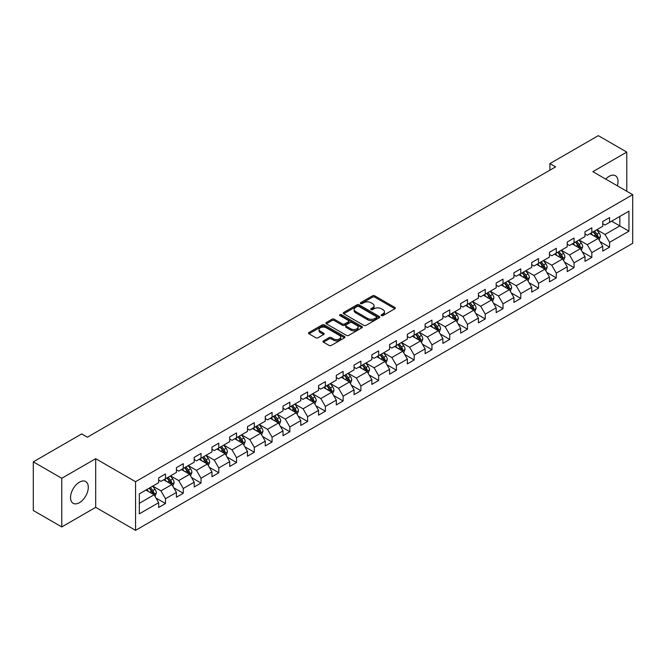 <?xml version="1.0" encoding="UTF-8"?>
<svg xmlns="http://www.w3.org/2000/svg" width="666" height="666" viewBox="0 0 666 666"><rect width="100%" height="100%" fill="white"/><g stroke="black" fill="none" stroke-linecap="round" stroke-linejoin="round"><path stroke-width="1" d="M381.427 315.601A1.107 0.641 0 0 0 382.992 315.601L394.863 308.741A1.582 0.916 0 0 0 395.329 308.1A1.582 0.916 0 0 0 394.863 307.451L374.75 295.837A1.582 0.916 0 0 0 372.51 295.837L360.639 302.689A1.107 0.641 0 0 0 360.314 303.147A1.107 0.641 0 0 0 360.639 303.596A1.107 0.641 0 0 0 362.204 303.596L363.736 302.705A5.062 2.922 0 0 1 370.895 302.705L372.569 303.679A5.062 2.922 0 0 1 374.051 305.744A5.062 2.922 0 0 1 372.569 307.809L371.029 308.691A1.107 0.641 0 0 0 370.704 309.141A1.107 0.641 0 0 0 371.029 309.598A1.107 0.641 0 0 0 372.594 309.598L374.134 308.708A5.062 2.922 0 0 1 381.285 308.708L382.967 309.673A5.062 2.922 0 0 1 384.44 311.738A5.062 2.922 0 0 1 382.967 313.803L381.427 314.693A1.107 0.641 0 0 0 381.102 315.143A1.107 0.641 0 0 0 381.427 315.601L381.427 314.693M79.421 502.68A12.562 7.251 120 0 0 87.621 491.608A12.562 7.251 120 0 0 85.698 481.543A12.562 7.251 120 0 0 79.421 482.167A12.562 7.251 120 0 0 71.212 493.231A12.562 7.251 120 0 0 73.135 503.296A12.562 7.251 120 0 0 79.421 502.68M617.332 185.806A12.562 7.251 120 0 0 615.409 175.716A12.562 7.251 120 0 0 609.132 176.34A12.562 7.251 120 0 0 605.71 179.104M323.443 340.875A1.582 0.916 0 0 0 322.985 341.525A1.582 0.916 0 0 0 323.443 342.166L329.087 345.429A1.582 0.916 0 0 0 331.327 345.429L344.513 337.812A1.582 0.916 0 0 0 344.98 337.163A1.582 0.916 0 0 0 344.513 336.521L324.392 324.908A1.582 0.916 0 0 0 322.161 324.908L308.974 332.517A1.582 0.916 0 0 0 308.508 333.166A1.582 0.916 0 0 0 308.974 333.808L315.792 337.745A1.582 0.916 0 0 0 318.023 337.745L323.668 334.49A1.582 0.916 0 0 0 324.134 333.841A1.582 0.916 0 0 0 323.668 333.2L320.288 331.243A4.229 2.439 0 0 1 319.047 329.52A4.229 2.439 0 0 1 321.661 327.264A4.229 2.439 0 0 1 326.265 327.797L339.51 335.439A4.229 2.439 0 0 1 340.751 337.163A4.229 2.439 0 0 1 338.145 339.419A4.229 2.439 0 0 1 333.533 338.894L331.327 337.62A1.582 0.916 0 0 0 329.087 337.62L323.443 340.875L323.443 342.166M95.696 458.699L61.763 478.288L33.3 461.854L33.3 510.497L61.763 526.939L95.696 507.342L135.556 530.352L135.556 481.709L95.696 458.699L95.696 507.342M626.781 191.259L626.781 152.081L592.848 171.67L632.7 194.68L135.556 481.709M626.781 152.081L598.309 135.648L549.916 163.586L549.916 170.163M33.3 461.854L81.693 433.916L87.388 437.196L555.611 166.875L549.916 163.586M363.852 325.358A1.582 0.916 0 0 0 366.084 325.358L379.27 317.74A1.582 0.916 0 0 0 379.737 317.099A1.582 0.916 0 0 0 379.27 316.45L359.157 304.837A1.582 0.916 0 0 0 356.918 304.837L343.731 312.454A1.582 0.916 0 0 0 343.265 313.095A1.582 0.916 0 0 0 343.731 313.744L363.852 325.358M340.318 315.834A1.107 0.641 0 0 1 341.442 315.992L361.871 327.789L348.709 335.389A1.582 0.916 0 0 1 346.47 335.389L326.348 323.776L326.348 322.486A1.582 0.916 0 0 0 325.89 323.135A1.582 0.916 0 0 0 326.348 323.776M326.348 322.486L331.993 319.23A1.582 0.916 0 0 1 334.232 319.23L342.391 323.934A1.582 0.916 0 0 0 344.63 323.934L348.368 321.778A1.582 0.916 0 0 0 348.834 321.129A1.582 0.916 0 0 0 348.368 320.488L339.876 315.584A1.107 0.641 0 0 1 339.552 315.126A1.107 0.641 0 0 1 340.234 314.543A1.107 0.641 0 0 1 341.442 314.677L361.896 326.49A1.582 0.916 0 0 1 362.354 327.131A1.582 0.916 0 0 1 361.896 327.78L361.896 326.49M135.556 530.352L632.7 243.331L632.7 194.68M155.994 498.043L165.501 503.529L165.501 498.734L176.432 492.424L176.432 497.219L183.267 493.273L183.267 488.478L194.197 482.167L194.197 486.963L201.024 483.025L201.024 478.221L211.954 471.911L211.954 476.706L218.789 472.768L218.789 467.965L229.72 461.655L229.72 466.458L236.555 462.512L236.555 457.708L247.486 451.398L247.486 456.202L254.32 452.256L254.32 447.452L265.251 441.142L265.251 445.945L272.078 441.999L272.078 437.196L283.008 430.885L283.008 435.689L289.843 431.743L289.843 426.948L300.774 420.629L300.774 425.432L307.609 421.486L307.609 416.691L318.539 410.381L318.539 415.176L325.374 411.23L325.374 406.435L336.305 400.124L336.305 404.92L343.132 400.974L343.132 396.178L354.062 389.868L354.062 394.663L360.897 390.717L360.897 385.922L371.828 379.612L371.828 384.407L378.663 380.469L378.663 375.666L389.593 369.355L389.593 374.15L396.428 370.213L396.428 365.409L407.359 359.099L407.359 363.902L414.185 359.956L414.185 355.153L425.116 348.842L425.116 353.646L431.951 349.7L431.951 344.896L442.882 338.586L442.882 343.39L449.717 339.444L449.717 334.64L460.647 328.33L460.647 333.133L467.474 329.187L467.474 324.392L478.413 318.073L478.413 322.877L485.239 318.931L485.239 314.136L496.17 307.825L496.17 312.62L503.005 308.674L503.005 303.879L513.936 297.569L513.936 302.364L520.77 298.418L520.77 293.623L531.701 287.312L531.701 292.108L538.528 288.162L538.528 283.366L549.467 277.056L549.467 281.851L556.293 277.905L556.293 273.11L567.224 266.8L567.224 271.595L574.059 267.657L574.059 262.854L584.989 256.543L584.989 261.347L591.824 257.401L591.824 252.597L602.755 246.287L602.755 251.09L609.581 247.144L609.581 242.341L628.945 231.169L628.945 211.18L619.83 216.442L619.83 225.907L628.945 231.169M165.501 503.529L158.666 507.475L158.666 502.68L139.311 513.852L139.311 493.864L158.666 482.692L158.666 477.897L165.501 473.951L165.501 478.746L176.432 472.435L176.432 467.64L183.267 463.694L183.267 468.489L194.197 462.179L194.197 457.384L201.024 453.438L201.024 458.233L211.954 451.923L211.954 447.127L218.789 443.181L218.789 447.985L229.72 441.666L229.72 436.871L236.555 432.925L236.555 437.728L247.486 431.418L247.486 426.615L254.32 422.669L254.32 427.472L265.251 421.162L265.251 416.358L272.078 412.412L272.078 417.216L283.008 410.905L283.008 406.102L289.843 402.156L289.843 406.959L300.774 400.649L300.774 395.845L307.609 391.908L307.609 396.703L318.539 390.393L318.539 385.589L325.374 381.651L325.374 386.447L336.305 380.136L336.305 375.341L343.132 371.395L343.132 376.19L354.062 369.88L354.062 365.085L360.897 361.139L360.897 365.934L371.828 359.623L371.828 354.828L378.663 350.882L378.663 355.677L389.593 349.367L389.593 344.572L396.428 340.626L396.428 345.421L407.359 339.111L407.359 334.315L414.185 330.369L414.185 335.173L425.116 328.854L425.116 324.059L431.951 320.113L431.951 324.916L442.882 318.606L442.882 313.803L449.717 309.856L449.717 314.66L460.647 308.35L460.647 303.546L467.474 299.6L467.474 304.404L478.413 298.093L478.413 293.29L485.239 289.344L485.239 294.147L496.17 287.837L496.17 283.033L503.005 279.096L503.005 283.891L513.936 277.58L513.936 272.777L520.77 268.839L520.77 273.634L531.701 267.324L531.701 262.529L538.528 258.583L538.528 263.378L549.467 257.068L549.467 252.272L556.293 248.326L556.293 253.122L567.224 246.811L567.224 242.016L574.059 238.07L574.059 242.865L584.989 236.555L584.989 231.76L591.824 227.814L591.824 232.617L602.755 226.298L602.755 221.503L609.581 217.557L609.581 222.361L628.945 211.18M163.678 479.803L171.878 484.532L160.947 490.842L152.747 486.113M158.666 480.061L160.947 481.376L165.501 478.746M160.947 490.842L165.501 498.734M171.878 484.532L176.432 492.424M181.443 469.547L189.644 474.275L178.713 480.586L170.513 475.857M176.432 469.805L178.713 471.12L183.267 468.489M178.713 480.586L183.267 488.478M189.644 474.275L194.197 482.167M199.209 459.29L207.401 464.019L196.47 470.329L188.27 465.601M194.197 459.548L196.47 460.864L201.024 458.233M196.47 470.329L201.024 478.221M207.401 464.019L211.954 471.911M216.966 449.034L225.166 453.762L214.236 460.081L206.035 455.344M211.954 449.292L214.236 450.607L218.789 447.985M214.236 460.081L218.789 467.965M225.166 453.762L229.72 461.655M234.732 438.777L242.932 443.514L232.001 449.825L223.801 445.088M229.72 439.044L232.001 440.351L236.555 437.728M232.001 449.825L236.555 457.708M242.932 443.514L247.486 451.398M252.497 428.521L260.697 433.258L249.767 439.568L241.567 434.831M247.486 428.787L249.767 430.103L254.32 427.472M249.767 439.568L254.32 447.452M260.697 433.258L265.251 441.142M270.263 418.265L278.455 423.002L267.524 429.312L259.324 424.575M265.251 418.531L267.524 419.846L272.078 417.216M267.524 429.312L272.078 437.196M278.455 423.002L283.008 430.885M288.02 408.008L296.22 412.745L285.289 419.056L277.089 414.319M283.008 408.275L285.289 409.59L289.843 406.959M285.289 419.056L289.843 426.948M296.22 412.745L300.774 420.629M305.786 397.752L313.986 402.489L303.055 408.799L294.855 404.062M300.774 398.018L303.055 399.334L307.609 396.703M303.055 408.799L307.609 416.691M313.986 402.489L318.539 410.381M323.551 387.495L331.751 392.232L320.812 398.543L312.62 393.814M318.539 387.762L320.812 389.077L325.374 386.447M320.812 398.543L325.374 406.435M331.751 392.232L336.305 400.124M341.308 377.247L349.508 381.976L338.578 388.286L330.378 383.558M336.305 377.505L338.578 378.821L343.132 376.19M338.578 388.286L343.132 396.178M349.508 381.976L354.062 389.868M359.074 366.991L367.274 371.72L356.343 378.03L348.143 373.301M354.062 367.249L356.343 368.564L360.897 365.934M356.343 378.03L360.897 385.922M367.274 371.72L371.828 379.612M376.839 356.735L385.04 361.463L374.109 367.774L365.909 363.045M371.828 356.993L374.109 358.308L378.663 355.677M374.109 367.774L378.663 375.666M385.04 361.463L389.593 369.355M394.605 346.478L402.797 351.207L391.866 357.525L383.674 352.789M389.593 346.736L391.866 348.052L396.428 345.421M391.866 357.525L396.428 365.409M402.797 351.207L407.359 359.099M412.362 336.222L420.562 340.959L409.632 347.269L401.431 342.532M407.359 336.488L409.632 337.795L414.185 335.173M409.632 347.269L414.185 355.153M420.562 340.959L425.116 348.842M430.128 325.965L438.328 330.702L427.397 337.013L419.197 332.276M425.116 326.232L427.397 327.547L431.951 324.916M427.397 337.013L431.951 344.896M438.328 330.702L442.882 338.586M447.893 315.709L456.093 320.446L445.163 326.756L436.963 322.019M442.882 315.975L445.163 317.291L449.717 314.66M445.163 326.756L449.717 334.64M456.093 320.446L460.647 328.33M465.659 305.453L473.851 310.19L462.92 316.5L454.728 311.763M460.647 305.719L462.92 307.034L467.474 304.404M462.92 316.5L467.474 324.392M473.851 310.19L478.413 318.073M483.416 295.196L491.616 299.933L480.685 306.243L472.485 301.507M478.413 295.463L480.685 296.778L485.239 294.147M480.685 306.243L485.239 314.136M491.616 299.933L496.17 307.825M501.182 284.94L509.382 289.677L498.451 295.987L490.251 291.258M496.17 285.206L498.451 286.522L503.005 283.891M498.451 295.987L503.005 303.879M509.382 289.677L513.936 297.569M518.947 274.692L527.147 279.42L516.217 285.731L508.016 281.002M513.936 274.95L516.217 276.265L520.77 273.634M516.217 285.731L520.77 293.623M527.147 279.42L531.701 287.312M536.713 264.435L544.905 269.164L533.974 275.474L525.782 270.746M531.701 264.693L533.974 266.009L538.528 263.378M533.974 275.474L538.528 283.366M544.905 269.164L549.467 277.056M554.47 254.179L562.67 258.908L551.739 265.218L543.539 260.489M549.467 254.437L551.739 255.752L556.293 253.122M551.739 265.218L556.293 273.11M562.67 258.908L567.224 266.8M572.236 243.923L580.436 248.651L569.505 254.961L561.305 250.233M567.224 244.181L569.505 245.496L574.059 242.865M569.505 254.961L574.059 262.854M580.436 248.651L584.989 256.543M590.001 233.666L598.201 238.395L587.27 244.713L579.07 239.976M584.989 233.924L587.27 235.24L591.824 232.617M587.27 244.713L591.824 252.597M598.201 238.395L602.755 246.287M611.638 221.179L619.83 225.907L605.028 234.457L596.828 229.72M602.755 223.676L605.028 224.991L609.581 222.361M605.028 234.457L609.581 242.341M61.763 478.288L61.763 526.939M139.311 503.338L154.112 494.788L145.912 490.051M154.112 494.788L158.666 502.68M600.074 241.65L609.581 247.144M582.317 251.906L591.824 257.401M564.552 262.163L574.059 267.657M546.786 272.419L556.293 277.905M529.02 282.675L538.528 288.162M511.263 292.932L520.77 298.418M493.498 303.188L503.005 308.674M475.732 313.445L485.239 318.931M457.967 323.701L467.474 329.187M440.209 333.957L449.717 339.444M422.444 344.205L431.951 349.7M404.678 354.462L414.185 359.956M386.913 364.718L396.428 370.213M369.155 374.975L378.663 380.469M351.39 385.231L360.897 390.717M333.624 395.487L343.132 400.974M315.867 405.744L325.374 411.23M298.102 416L307.609 421.486M280.336 426.257L289.843 431.743M262.57 436.513L272.078 441.999M244.813 446.761L254.32 452.256M227.048 457.018L236.555 462.512M209.282 467.274L218.789 472.768M191.517 477.53L201.024 483.025M173.759 487.787L183.267 493.273M381.868 315.751L382.967 315.118A5.062 2.922 0 0 0 384.44 313.053L384.44 311.738M374.051 305.744L374.051 307.059A5.062 2.922 0 0 1 372.569 309.124L371.47 309.748M394.863 307.451L394.863 308.741L374.75 297.153A1.582 0.916 0 0 0 372.51 297.153L361.08 303.754M379.254 317.757L359.157 306.152A1.582 0.916 0 0 0 356.918 306.152L343.756 313.753M376.481 317.549A1.107 0.641 0 0 0 376.806 317.099A1.107 0.641 0 0 0 376.481 316.65L358.824 306.452A1.107 0.641 0 0 0 357.259 306.452L355.636 307.384A5.062 2.922 0 0 0 354.154 309.449A5.062 2.922 0 0 0 355.636 311.513L367.707 318.481A5.062 2.922 0 0 0 374.858 318.481L376.481 317.549L376.481 318.864A1.107 0.641 0 0 0 376.806 318.415L376.806 317.099M354.154 309.449L354.154 310.764A5.062 2.922 0 0 0 355.636 312.829L355.636 311.513M376.481 318.864L374.858 319.797A5.062 2.922 0 0 1 367.707 319.797L355.636 312.829M326.373 323.793L331.993 320.546L331.993 319.23M348.834 321.129L348.834 322.444A1.582 0.916 0 0 1 348.368 323.093L344.63 325.249A1.582 0.916 0 0 1 342.391 325.249L334.232 320.546A1.582 0.916 0 0 0 331.993 320.546M350.857 328.829A4.229 2.439 0 0 0 355.461 329.354A4.229 2.439 0 0 0 358.075 327.098A4.229 2.439 0 0 0 356.834 325.374L352.172 322.677A1.582 0.916 0 0 0 349.933 322.677L346.187 324.841A1.582 0.916 0 0 0 345.729 325.483A1.582 0.916 0 0 0 346.187 326.132L350.857 328.829L350.857 330.145A4.229 2.439 0 0 0 355.461 330.669A4.229 2.439 0 0 0 358.075 328.413L358.075 327.098M345.729 325.483L345.729 326.798A1.582 0.916 0 0 0 346.187 327.447L346.187 326.132M350.857 330.145L346.187 327.447M340.751 337.163L340.751 338.478A4.229 2.439 0 0 1 338.145 340.734A4.229 2.439 0 0 1 333.533 340.209L331.327 338.936A1.582 0.916 0 0 0 329.087 338.936L323.468 342.182M319.047 329.52L319.047 330.835A4.229 2.439 0 0 0 320.288 332.559L320.288 331.243M323.651 334.499L320.288 332.559M344.497 337.82L324.392 326.223A1.582 0.916 0 0 0 322.161 326.223L308.991 333.824M599.1 239.96L600.449 236.547A4.271 2.464 -120 0 0 599.092 232.909L596.736 229.77M592.64 235.19L591.05 233.058M597.535 238.02L598.151 236.73A4.271 2.464 -120 0 0 596.927 234.157L594.58 231.019M593.506 231.643L596.112 235.123A2.173 1.257 60 0 1 596.511 235.781L598.151 236.73M593.206 231.81L595.562 234.948A4.271 2.464 60 0 1 596.786 237.512M581.335 250.216L582.692 246.803A4.271 2.464 -120 0 0 581.326 243.165L578.979 240.026M574.883 245.446L573.284 243.315M579.778 248.276L580.386 246.986A4.271 2.464 -120 0 0 579.162 244.414L576.814 241.275M575.74 241.9L578.354 245.379A2.173 1.257 60 0 1 578.746 246.037L580.386 246.986M575.449 242.066L577.797 245.205A4.271 2.464 60 0 1 579.02 247.769M563.569 260.464L564.926 257.059A4.271 2.464 -120 0 0 563.561 253.421L561.213 250.283M557.117 255.702L555.519 253.571M562.012 258.525L562.62 257.234A4.271 2.464 -120 0 0 561.396 254.67L559.049 251.532M557.983 252.148L560.589 255.627A2.173 1.257 60 0 1 560.98 256.293L562.62 257.234M557.683 252.322L560.031 255.461A4.271 2.464 60 0 1 561.255 258.025M545.804 270.721L547.161 267.307A4.271 2.464 -120 0 0 545.804 263.678L543.448 260.539M539.352 265.959L537.753 263.828M544.247 268.781L544.855 267.491A4.271 2.464 -120 0 0 543.639 264.926L541.283 261.788M540.218 262.404L542.823 265.884A2.173 1.257 60 0 1 543.223 266.55L544.855 267.491M539.918 262.579L542.274 265.717A4.271 2.464 60 0 1 543.489 268.281M528.046 280.977L529.395 277.564A4.271 2.464 -120 0 0 528.038 273.934L525.69 270.796M521.586 276.215L519.996 274.084M526.481 279.037L527.097 277.747A4.271 2.464 -120 0 0 525.874 275.183L523.526 272.044M522.452 272.66L525.058 276.14A2.173 1.257 60 0 1 525.457 276.806L527.097 277.747M522.161 272.835L524.508 275.974A4.271 2.464 60 0 1 525.732 278.538M510.281 291.233L511.638 287.82A4.271 2.464 -120 0 0 510.273 284.191L507.925 281.052M503.829 286.472L502.231 284.34M508.724 289.294L509.332 288.003A4.271 2.464 -120 0 0 508.108 285.439L505.76 282.301M504.695 282.917L507.301 286.397A2.173 1.257 60 0 1 507.692 287.063L509.332 288.003M504.395 283.092L506.743 286.23A4.271 2.464 60 0 1 507.967 288.794M492.515 301.49L493.872 298.077A4.271 2.464 -120 0 0 492.507 294.447L490.159 291.308M486.063 296.728L484.465 294.597M490.959 299.55L491.566 298.26A4.271 2.464 -120 0 0 490.343 295.696L487.995 292.557M486.929 293.173L489.535 296.653A2.173 1.257 60 0 1 489.926 297.311L491.566 298.26M486.63 293.348L488.977 296.487A4.271 2.464 60 0 1 490.201 299.051M474.758 311.746L476.107 308.333A4.271 2.464 -120 0 0 474.75 304.703L472.394 301.565M468.298 306.984L466.7 304.853M473.193 309.807L473.801 308.516A4.271 2.464 -120 0 0 472.585 305.952L470.229 302.814M469.164 303.43L471.769 306.909A2.173 1.257 60 0 1 472.169 307.567L473.801 308.516M468.864 303.604L471.22 306.735A4.271 2.464 60 0 1 472.435 309.307M456.993 322.003L458.341 318.589A4.271 2.464 -120 0 0 456.984 314.96L454.637 311.821M450.532 317.232L448.942 315.101M455.427 320.063L456.043 318.773A4.271 2.464 -120 0 0 454.82 316.208L452.472 313.07M451.398 313.686L454.004 317.166A2.173 1.257 60 0 1 454.403 317.824L456.043 318.773M451.107 313.853L453.454 316.991A4.271 2.464 60 0 1 454.678 319.563M439.227 332.259L440.584 328.846A4.271 2.464 -120 0 0 439.219 325.208L436.871 322.078M432.775 327.489L431.177 325.358M437.67 330.319L438.278 329.029A4.271 2.464 -120 0 0 437.054 326.457L434.707 323.326M433.641 323.942L436.247 327.422A2.173 1.257 60 0 1 436.638 328.08L438.278 329.029M433.341 324.109L435.689 327.247A4.271 2.464 60 0 1 436.913 329.82M421.461 342.515L422.818 339.102A4.271 2.464 -120 0 0 421.453 335.464L419.105 332.326M415.01 337.745L413.411 335.614M419.905 340.576L420.512 339.285A4.271 2.464 -120 0 0 419.297 336.713L416.941 333.583M415.875 334.199L418.481 337.679A2.173 1.257 60 0 1 418.872 338.336L420.512 339.285M415.576 334.365L417.923 337.504A4.271 2.464 60 0 1 419.147 340.068M403.704 352.772L405.053 349.359A4.271 2.464 -120 0 0 403.696 345.721L401.34 342.582M397.244 348.002L395.646 345.87M402.139 350.832L402.755 349.542A4.271 2.464 -120 0 0 401.531 346.969L399.175 343.831M398.11 344.455L400.716 347.935A2.173 1.257 60 0 1 401.115 348.593L402.755 349.542M397.81 344.622L400.166 347.76A4.271 2.464 60 0 1 401.382 350.324M385.939 363.02L387.296 359.615A4.271 2.464 -120 0 0 385.93 355.977L383.583 352.838M379.487 358.258L377.888 356.127M384.374 361.089L384.99 359.79A4.271 2.464 -120 0 0 383.766 357.226L381.418 354.087M380.344 354.703L382.958 358.191A2.173 1.257 60 0 1 383.35 358.849L384.99 359.79M380.053 354.878L382.401 358.017A4.271 2.464 60 0 1 383.624 360.581M368.173 373.276L369.53 369.871A4.271 2.464 -120 0 0 368.165 366.233L365.817 363.095M361.721 368.514L360.123 366.383M366.616 371.337L367.224 370.046A4.271 2.464 -120 0 0 366 367.482L363.653 364.344M362.587 364.96L365.193 368.44A2.173 1.257 60 0 1 365.584 369.106L367.224 370.046M362.287 365.135L364.635 368.273A4.271 2.464 60 0 1 365.859 370.837M350.408 383.533L351.765 380.12A4.271 2.464 -120 0 0 350.399 376.49L348.052 373.351M343.956 378.771L342.357 376.64M348.851 381.593L349.459 380.303A4.271 2.464 -120 0 0 348.243 377.739L345.887 374.6M344.822 375.216L347.427 378.696A2.173 1.257 60 0 1 347.819 379.362L349.459 380.303M344.522 375.391L346.869 378.529A4.271 2.464 60 0 1 348.093 381.094M332.65 393.789L333.999 390.376A4.271 2.464 -120 0 0 332.642 386.746L330.286 383.608M326.19 389.027L324.6 386.896M331.085 391.849L331.701 390.559A4.271 2.464 -120 0 0 330.478 387.995L328.13 384.856M327.056 385.472L329.662 388.952A2.173 1.257 60 0 1 330.061 389.618L331.701 390.559M326.756 385.647L329.112 388.786A4.271 2.464 60 0 1 330.328 391.35M314.885 404.046L316.242 400.632A4.271 2.464 -120 0 0 314.876 397.003L312.529 393.864M308.433 399.284L306.835 397.152M313.32 402.106L313.936 400.815A4.271 2.464 -120 0 0 312.712 398.251L310.364 395.113M309.29 395.729L311.904 399.209A2.173 1.257 60 0 1 312.296 399.866L313.936 400.815M308.999 395.904L311.347 399.042A4.271 2.464 60 0 1 312.57 401.606M297.119 414.302L298.476 410.889A4.271 2.464 -120 0 0 297.111 407.259L294.763 404.12M290.667 409.54L289.069 407.409M295.562 412.362L296.17 411.072A4.271 2.464 -120 0 0 294.946 408.508L292.599 405.369M291.533 405.985L294.139 409.465A2.173 1.257 60 0 1 294.53 410.123L296.17 411.072M291.233 406.16L293.581 409.29A4.271 2.464 60 0 1 294.805 411.863M279.354 424.558L280.711 421.145A4.271 2.464 -120 0 0 279.354 417.515L276.998 414.377M272.902 419.796L271.303 417.665M277.797 422.619L278.405 421.328A4.271 2.464 -120 0 0 277.189 418.764L274.833 415.626M273.768 416.242L276.373 419.722A2.173 1.257 60 0 1 276.773 420.379L278.405 421.328M273.468 416.408L275.824 419.547A4.271 2.464 60 0 1 277.039 422.119M261.596 434.815L262.945 431.402A4.271 2.464 -120 0 0 261.588 427.763L259.232 424.633M255.136 430.045L253.546 427.913M260.031 432.875L260.647 431.585A4.271 2.464 -120 0 0 259.424 429.012L257.076 425.882M256.002 426.498L258.608 429.978A2.173 1.257 60 0 1 259.007 430.636L260.647 431.585M255.702 426.665L258.058 429.803A4.271 2.464 60 0 1 259.274 432.376M243.831 445.071L245.188 441.658A4.271 2.464 -120 0 0 243.823 438.02L241.475 434.881M237.379 440.301L235.781 438.17M242.274 443.131L242.882 441.841A4.271 2.464 -120 0 0 241.658 439.269L239.31 436.138M238.237 436.754L240.851 440.234A2.173 1.257 60 0 1 241.242 440.892L242.882 441.841M237.945 436.921L240.293 440.06A4.271 2.464 60 0 1 241.517 442.624M226.065 455.328L227.422 451.914A4.271 2.464 -120 0 0 226.057 448.276L223.709 445.138M219.614 450.557L218.015 448.426M224.509 453.388L225.116 452.097A4.271 2.464 -120 0 0 223.893 449.525L221.545 446.387M220.479 447.011L223.085 450.491A2.173 1.257 60 0 1 223.476 451.148L225.116 452.097M220.18 447.177L222.527 450.316A4.271 2.464 60 0 1 223.751 452.88M208.3 465.584L209.657 462.171A4.271 2.464 -120 0 0 208.3 458.533L205.944 455.394M201.848 460.814L200.25 458.683M206.743 463.644L207.351 462.346A4.271 2.464 -120 0 0 206.135 459.781L203.779 456.643M202.714 457.259L205.319 460.747A2.173 1.257 60 0 1 205.719 461.405L207.351 462.346M202.414 457.434L204.77 460.572A4.271 2.464 60 0 1 205.985 463.136M190.543 475.832L191.891 472.427A4.271 2.464 -120 0 0 190.534 468.789L188.187 465.651M184.082 471.07L182.492 468.939M188.977 473.892L189.594 472.602A4.271 2.464 -120 0 0 188.37 470.038L186.022 466.899M184.948 467.515L187.554 470.995A2.173 1.257 60 0 1 187.954 471.661L189.594 472.602M184.649 467.69L187.004 470.829A4.271 2.464 60 0 1 188.228 473.393M172.777 486.088L174.134 482.675A4.271 2.464 -120 0 0 172.769 479.045L170.421 475.907M166.325 481.327L164.727 479.195M171.22 484.149L171.828 482.858A4.271 2.464 -120 0 0 170.604 480.294L168.257 477.156M167.183 477.772L169.797 481.252A2.173 1.257 60 0 1 170.188 481.918L171.828 482.858M166.891 477.947L169.239 481.085A4.271 2.464 60 0 1 170.463 483.649M155.011 496.345L156.368 492.932A4.271 2.464 -120 0 0 155.003 489.302L152.656 486.163M148.56 491.583L146.961 489.452M153.455 494.405L154.062 493.115A4.271 2.464 -120 0 0 152.839 490.551L150.491 487.412M149.425 488.028L152.031 491.508A2.173 1.257 60 0 1 152.422 492.174L154.062 493.115M149.126 488.203L151.473 491.342A4.271 2.464 60 0 1 152.697 493.906M382.967 315.118L382.967 313.803M371.029 309.598L371.029 308.691M372.569 309.124L372.569 307.809M360.639 303.596L360.639 302.689M372.51 297.153L372.51 295.837M374.75 297.153L374.75 295.837M343.731 313.744L343.731 312.454M356.918 306.152L356.918 304.837M359.157 306.152L359.157 304.837M379.27 317.74L379.27 316.45M367.707 319.797L367.707 318.481M374.858 319.797L374.858 318.481M334.232 320.546L334.232 319.23M342.391 325.249L342.391 323.934M344.63 325.249L344.63 323.934M348.368 323.093L348.368 321.778M341.442 315.992L341.442 314.677M329.087 338.936L329.087 337.62M331.327 338.936L331.327 337.62M333.533 340.209L333.533 338.894M323.668 334.49L323.668 333.2M308.974 333.808L308.974 332.517M322.161 326.223L322.161 324.908M324.392 326.223L324.392 324.908M344.513 337.812L344.513 336.521M597.777 238.153L600.424 236.63M596.927 234.157L599.092 232.909M593.889 235.914L595.562 234.948M580.011 248.41L582.658 246.886M579.162 244.414L581.326 243.165M576.132 246.17L577.797 245.205M562.254 258.666L564.901 257.134M561.396 254.67L563.561 253.421M558.366 256.427L560.031 255.461M544.488 268.922L547.136 267.391M543.639 264.926L545.804 263.678M540.601 266.683L542.274 265.717M526.723 279.179L529.37 277.647M525.874 275.183L528.038 273.934M522.835 276.931L524.508 275.974M508.957 289.435L511.605 287.903M508.108 285.439L510.273 284.191M505.078 287.188L506.743 286.23M491.2 299.692L493.847 298.16M490.343 295.696L492.507 294.447M487.312 297.444L488.977 296.487M473.434 309.948L476.082 308.416M472.585 305.952L474.75 304.703M469.547 307.7L471.22 306.735M455.669 320.204L458.316 318.673M454.82 316.208L456.984 314.96M451.781 317.957L453.454 316.991M437.903 330.453L440.551 328.929M437.054 326.457L439.219 325.208M434.024 328.213L435.689 327.247M420.146 340.709L422.793 339.185M419.297 336.713L421.453 335.464M416.258 338.47L417.923 337.504M402.381 350.965L405.028 349.442M401.531 346.969L403.696 345.721M398.493 348.726L400.166 347.76M384.615 361.222L387.262 359.698M383.766 357.226L385.93 355.977M380.727 358.982L382.401 358.017M366.849 371.478L369.497 369.946M366 367.482L368.165 366.233M362.97 369.239L364.635 368.273M349.092 381.735L351.74 380.203M348.243 377.739L350.399 376.49M345.204 379.487L346.869 378.529M331.327 391.991L333.974 390.459M330.478 387.995L332.642 386.746M327.439 389.743L329.112 388.786M313.561 402.247L316.208 400.716M312.712 398.251L314.876 397.003M309.682 400L311.347 399.042M295.796 412.504L298.443 410.972M294.946 408.508L297.111 407.259M291.916 410.256L293.581 409.29M278.038 422.76L280.686 421.228M277.189 418.764L279.354 417.515M274.151 420.512L275.824 419.547M260.273 433.008L262.92 431.485M259.424 429.012L261.588 427.763M256.385 430.769L258.058 429.803M242.507 443.265L245.155 441.741M241.658 439.269L243.823 438.02M238.628 441.025L240.293 440.06M224.75 453.521L227.397 451.998M223.893 449.525L226.057 448.276M220.862 451.282L222.527 450.316M206.984 463.777L209.632 462.254M206.135 459.781L208.3 458.533M203.097 461.538L204.77 460.572M189.219 474.034L191.866 472.502M188.37 470.038L190.534 468.789M185.331 471.794L187.004 470.829M171.453 484.29L174.101 482.758M170.604 480.294L172.769 479.045M167.574 482.042L169.239 481.085M153.696 494.547L156.344 493.015M152.839 490.551L155.003 489.302M149.808 492.299L151.473 491.342"/></g></svg>
